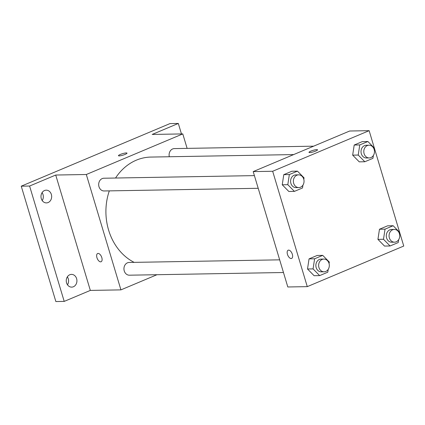 <?xml version="1.0" encoding="UTF-8"?>
<svg xmlns="http://www.w3.org/2000/svg" width="425" height="425" viewBox="0 0 425 425"><rect width="100%" height="100%" fill="white"/><g stroke="black" fill="none" stroke-linecap="round" stroke-linejoin="round"><path stroke-width="0.64" d="M67.49 284.798A6.37 5.339 89 0 0 67.352 276.856M42.224 200.579A6.37 5.339 89 0 0 42.086 192.631M156.968 274.715L120.928 289.877L90.334 290.413L64.207 301.405L55.861 301.548L21.25 186.177L169.973 123.595L178.314 123.452L181.459 133.933M64.207 301.405L29.596 186.033L21.25 186.177M29.596 186.033L55.723 175.036L86.317 174.505L182.782 133.912L152.187 134.443L178.314 123.452M118.458 155.699A4.457 0.776 163.3 0 1 121.353 154.052A4.457 0.776 163.3 0 1 126.246 152.936A4.457 0.776 163.3 0 1 127.001 153.133A4.457 0.776 163.3 0 1 122.953 155.157A4.457 0.776 163.3 0 1 118.458 155.693A4.457 0.776 163.3 0 1 121.348 154.052A4.457 0.776 163.3 0 1 126.246 152.936A4.457 0.776 163.3 0 1 127.001 153.133M69.79 274.747A6.37 5.339 -91 0 1 71.485 274.385A6.37 5.339 -91 0 1 76.84 279.639A6.37 5.339 -91 0 1 73.397 286.763A6.37 5.339 -91 0 1 71.703 287.125A6.37 5.339 -91 0 1 66.343 281.876A6.37 5.339 -91 0 1 69.79 274.747M44.524 190.522A6.37 5.339 -91 0 1 46.213 190.166A6.37 5.339 -91 0 1 51.574 195.415A6.37 5.339 -91 0 1 48.126 202.544A6.37 5.339 -91 0 1 46.437 202.9A6.37 5.339 -91 0 1 41.076 197.652A6.37 5.339 -91 0 1 44.524 190.522M90.334 290.413L55.723 175.036M293.643 154.583L150.902 157.069A54.836 45.948 89 0 0 115.542 178.027M109.31 190.878A54.836 45.948 89 0 0 134.157 262.368M120.928 289.877L86.317 174.505M182.782 133.912L187.122 148.378M279.671 259.84L129.168 262.453A6.37 5.339 89 0 0 123.941 268.919A6.37 5.339 89 0 0 129.391 275.193L283.475 272.515M313.629 146.173L174.324 148.596A6.37 5.339 89 0 0 169.315 156.745M254.4 175.615L103.902 178.229A6.37 5.339 89 0 0 98.674 184.694A6.37 5.339 89 0 0 104.125 190.968L258.203 188.291M101.108 261.747A4.457 2.306 67.2 0 1 96.942 257.678A4.457 2.306 67.2 0 1 97.644 253.523A4.457 2.306 67.2 0 1 101.501 256.743A4.457 2.306 67.2 0 1 101.102 261.747A4.457 2.306 67.2 0 1 96.942 257.678A4.457 2.306 67.2 0 1 97.649 253.523M399.712 232.597L403.75 246.043L307.28 286.641L287.81 286.976L253.199 171.604L349.669 131.012L369.139 130.672L374.367 148.107M307.28 286.641L272.669 171.264L253.199 171.604M272.669 171.264L369.139 130.672M308.98 152.384A4.457 0.776 163.3 0 1 311.881 150.742A4.457 0.776 163.3 0 1 316.768 149.627A4.457 0.776 163.3 0 1 317.523 149.818A4.457 0.776 163.3 0 1 313.475 151.842A4.457 0.776 163.3 0 1 308.98 152.384A4.457 0.776 163.3 0 1 311.87 150.737A4.457 0.776 163.3 0 1 316.768 149.621A4.457 0.776 163.3 0 1 317.523 149.823M328.212 269.344L327.781 272.191L319.658 275.607L314.096 275.703L307.509 268.998L309.049 258.878L317.172 255.462L309.049 258.878L307.509 268.998L313.071 268.903L314.612 258.783L322.734 255.367L329.317 262.071L329.083 263.617M373.368 155.492L372.932 158.334L364.809 161.75L359.247 161.851L352.665 155.146L354.2 145.026L362.323 141.605L354.2 145.026L352.665 155.146L358.227 155.051L359.763 144.925L367.885 141.509L374.473 148.213L374.234 149.759M374.446 148.373L399.633 232.332M302.945 185.125L302.515 187.967L294.392 191.388L288.83 191.484L282.243 184.779L283.778 174.659L291.901 171.238L283.778 174.659L282.243 184.779L287.805 184.684L289.34 174.558L297.463 171.142L304.05 177.847L303.817 179.393M398.634 239.711L398.204 242.558L390.081 245.974L384.519 246.07L377.931 239.365L379.467 229.245L387.589 225.829L379.467 229.245L377.931 239.365L383.493 239.27L385.034 229.149L393.152 225.733L399.739 232.433L399.505 233.984M291.63 258.432A4.457 2.306 67.2 0 1 287.465 254.363A4.457 2.306 67.2 0 1 288.166 250.213A4.457 2.306 67.2 0 1 292.023 253.428A4.457 2.306 67.2 0 1 291.624 258.432A4.457 2.306 67.2 0 1 287.465 254.368A4.457 2.306 67.2 0 1 288.171 250.213M390.081 245.974L383.493 239.27M394.288 229.436L391.505 229.484A6.37 5.339 89 0 0 386.283 235.944A6.37 5.339 89 0 0 391.728 242.223L394.512 242.176A6.37 5.339 89 0 0 399.42 233.692A6.37 5.339 89 0 0 394.288 229.436A6.37 5.339 89 0 0 389.061 235.896A6.37 5.339 89 0 0 394.512 242.176M385.034 229.149L379.467 229.245M393.152 225.733L387.589 225.829M384.519 246.07L377.931 239.365M319.658 275.607L313.071 268.903M323.866 259.069L321.082 259.117A6.37 5.339 89 0 0 315.86 265.577A6.37 5.339 89 0 0 321.305 271.857L324.089 271.809A6.37 5.339 89 0 0 329.003 263.325A6.37 5.339 89 0 0 323.866 259.069A6.37 5.339 89 0 0 318.638 265.529A6.37 5.339 89 0 0 324.089 271.809M314.612 258.783L309.049 258.878M322.734 255.367L317.172 255.462M314.096 275.703L307.509 268.998M364.809 161.75L358.227 155.051M369.022 145.212L366.238 145.26A6.37 5.339 89 0 0 361.011 151.725A6.37 5.339 89 0 0 366.462 157.999L369.24 157.951A6.37 5.339 89 0 0 374.154 149.467A6.37 5.339 89 0 0 369.022 145.212A6.37 5.339 89 0 0 363.795 151.677A6.37 5.339 89 0 0 369.24 157.951M359.763 144.925L354.2 145.026M367.885 141.509L362.323 141.605M359.247 161.851L352.665 155.146M294.392 191.388L287.805 184.684M298.6 174.845L295.816 174.893A6.37 5.339 89 0 0 290.588 181.358A6.37 5.339 89 0 0 296.039 187.632L298.817 187.584A6.37 5.339 89 0 0 303.732 179.1A6.37 5.339 89 0 0 298.6 174.845A6.37 5.339 89 0 0 293.372 181.31A6.37 5.339 89 0 0 298.817 187.584M289.34 174.558L283.778 174.659M297.463 171.142L291.901 171.238M288.83 191.484L282.243 184.779"/></g></svg>
